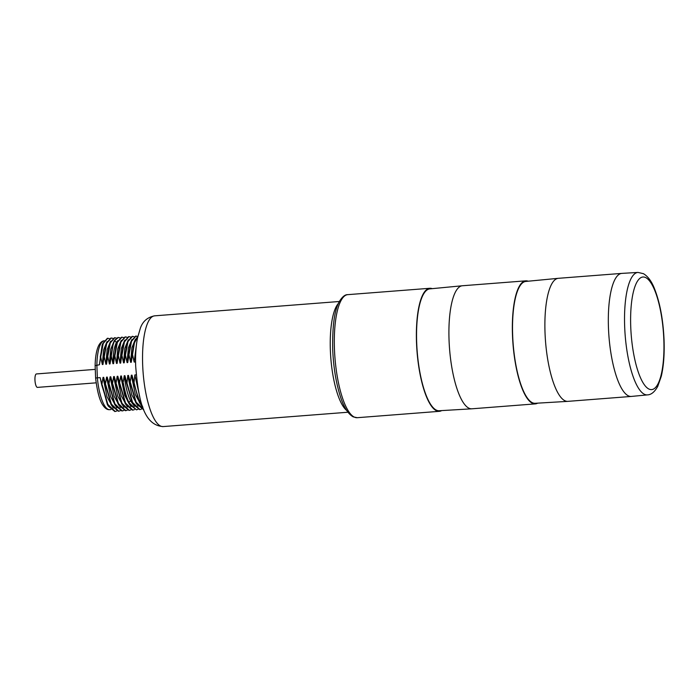 <?xml version="1.0" encoding="UTF-8"?>
<svg xmlns="http://www.w3.org/2000/svg" width="699" height="699" viewBox="0 0 699 699"><rect width="100%" height="100%" fill="white"/><g stroke="black" fill="none" stroke-linecap="round" stroke-linejoin="round"><path stroke-width="1.05" d="M102.089 345.323L99.441 364.747L95.239 365.647M136.226 374.813L134.872 374.917L134.059 382.606L131.98 375.145L131.333 375.197L130.075 382.912L128.441 375.415L127.795 375.468L126.982 383.148L126.536 383.183L124.903 375.695L124.265 375.747L122.998 383.463L121.373 375.966L120.726 376.018L119.468 383.734L117.834 376.245L117.187 376.289L115.929 384.013L114.295 376.516L113.649 376.569L112.39 384.284L110.757 376.796L110.11 376.84L108.852 384.555L107.218 377.067L106.58 377.119L105.313 384.834L103.679 377.338L103.041 377.39L101.783 385.105L100.149 377.617L97.362 377.836A34.557 9.882 85.6 0 0 109.726 409.675C107.489 409.929 105.296 408.548 103.137 405.542C99.765 400.955 97.248 391.789 95.606 378.037L95.125 365.49C95.309 356.971 96.453 350.4 98.559 345.778C100.167 342.58 102.106 340.911 104.378 340.771M104.072 340.815A34.557 9.882 85.6 0 0 96.864 364.948L97.362 377.836L95.719 378.054M100.149 377.617L107.349 404.459M99.441 364.747L100.7 357.032L102.334 364.529L103.618 349.884L107.069 341.505M105.628 345.044L102.971 364.476L102.334 364.529M102.971 364.476L103.793 356.796L104.238 356.761L105.864 364.249L107.157 349.614L110.608 341.226M109.158 344.773L106.51 364.196L105.864 364.249M106.51 364.196L107.768 356.481L109.402 363.978L110.695 349.334L114.147 340.955M119.94 337.792L117.921 337.495L114.383 340.509L113.413 342.632L110.049 363.926L109.402 363.978M110.049 363.926L111.307 356.21L112.941 363.698C113.028 353.825 114.19 346.73 116.445 342.414L117.685 340.684M116.235 344.223L113.588 363.655L112.941 363.698M113.588 363.655L114.4 355.966L114.846 355.931L116.48 363.428L117.773 348.784L121.224 340.404M119.774 343.952L117.126 363.375L116.48 363.428M117.126 363.375L117.939 355.695L118.384 355.66L120.018 363.148L121.303 348.513L124.754 340.133M123.312 343.672L120.665 363.104L120.018 363.148M120.665 363.104L121.477 355.424L121.923 355.389L123.557 362.877L124.841 348.242L128.293 339.854M126.851 343.401L124.195 362.825L123.557 362.877M124.195 362.825L125.453 355.109L127.087 362.606L128.38 347.962L131.831 339.583M130.381 343.13L127.734 362.554L127.087 362.606M127.734 362.554L128.992 354.839L130.626 362.327L131.919 347.691L135.37 339.312M133.92 342.851L131.272 362.274L130.626 362.327M131.272 362.274L132.53 354.559L134.164 362.056L136.655 343.043M135.58 361.942L134.164 362.056M107.375 338.316L102.797 343.462L100.254 357.067M109.332 338.613L107.751 338.281L103.207 343.506L100.7 357.032M110.914 338.036L106.335 343.192L103.793 356.796M112.871 338.342L111.29 338.01L106.746 343.235L104.238 356.761M114.444 337.766L109.874 342.912L107.331 356.516M116.401 338.063L114.819 337.739L110.285 342.956L107.768 356.481M118.358 337.46L114.828 340.474C113.02 343.812 111.849 349.063 111.307 356.21M121.521 337.215L116.943 342.37L114.4 355.966M123.478 337.512L121.897 337.189L117.353 342.414L114.846 355.931M125.06 336.944L120.481 342.091L117.939 355.695M127.017 337.241L125.436 336.909L120.892 342.134L118.384 355.66M128.599 336.665L124.02 341.82L121.477 355.424M130.556 336.97L128.974 336.638L124.431 341.863L121.923 355.389M132.128 336.394L127.559 341.54L125.016 355.144M134.094 336.691L132.513 336.368L127.969 341.584L125.453 355.109M135.667 336.123L131.097 341.269L128.555 354.874M137.624 336.42L136.043 336.088L131.508 341.313L128.992 354.839M137.878 336.263L134.627 340.99L132.094 354.594M137.799 336.586L134.418 342.921L132.53 354.559M432.2 288.652A61.704 17.641 85.6 0 0 429.815 288.285A61.704 17.641 85.6 0 0 416.718 347.001A61.704 17.641 85.6 0 0 436.936 410.951A61.704 17.641 85.6 0 0 439.365 411.327A61.704 17.641 85.6 0 0 441.663 410.601M471.816 408.81L439.225 410.741A61.11 17.475 -94.4 0 1 416.691 342.903A61.11 17.475 -94.4 0 1 429.771 288.888L462.266 285.769A61.704 17.641 85.6 0 0 449.055 340.308A61.704 17.641 85.6 0 0 469.483 408.426A61.704 17.641 85.6 0 0 471.816 408.81A61.704 17.641 85.6 0 0 471.904 408.801L535.338 403.882A61.704 17.641 85.6 0 0 537.645 403.148M528.182 281.208A61.704 17.641 85.6 0 0 525.788 280.841A61.704 17.641 85.6 0 0 512.69 339.548A61.704 17.641 85.6 0 0 532.918 403.498A61.704 17.641 85.6 0 0 535.338 403.882M525.788 280.841L462.362 285.76A61.704 17.641 85.6 0 0 462.266 285.769M567.789 401.366L535.198 403.297A61.11 17.475 -94.4 0 1 512.664 335.45A61.11 17.475 -94.4 0 1 525.744 281.444L558.239 278.324A61.704 17.641 85.6 0 0 545.028 332.864A61.704 17.641 85.6 0 0 565.456 400.973A61.704 17.641 85.6 0 0 567.789 401.366A61.704 17.641 85.6 0 0 567.876 401.357L631.311 396.438A61.704 17.641 85.6 0 0 631.407 396.429L647.501 394.883C651.258 394.743 654.666 391.921 657.733 386.416L661.289 376.263C663.639 366.18 664.566 354.043 664.05 339.863C663.133 319.548 659.926 302.457 654.447 288.582C651.651 281.382 647.982 276.411 643.456 273.685L637.995 272.427A61.407 17.562 85.6 0 0 624.67 326.721A61.407 17.562 85.6 0 0 647.501 394.883M637.995 272.427L621.857 273.388A61.704 17.641 85.6 0 0 621.761 273.396A61.704 17.641 85.6 0 0 608.462 327.936A61.704 17.641 85.6 0 0 628.89 396.053A61.704 17.641 85.6 0 0 631.311 396.438M621.761 273.396L558.335 278.316A61.704 17.641 85.6 0 0 558.239 278.324M139.721 396.709L134.872 374.917M134.059 382.606L137.712 397.172L142.613 406.582M133.614 382.633L140.167 403.707L142.911 407.395M131.98 375.145L139.18 401.986M141.556 405.848L135.326 394.594L131.333 375.197M130.521 382.877L136.156 402.205L143.636 409.273M130.075 382.912L136.628 403.978L143.138 409.317M128.441 375.415L135.65 402.257M138.026 406.119L131.788 394.874L127.795 375.468M126.982 383.148L132.618 402.484L139.966 409.562L141.486 409.081M126.536 383.183L133.09 404.258L139.599 409.588M124.903 375.695L132.111 402.537M134.488 406.399L130.521 400.798C127.533 394.454 125.444 386.101 124.265 375.747M123.443 383.428C124.806 391.309 126.676 397.722 129.035 402.676L136.427 409.832L137.948 409.352M122.998 383.463C124.361 391.344 126.231 397.757 128.599 402.711L129.551 404.52L136.427 409.832M121.373 375.966C122.552 386.329 124.64 394.682 127.62 401.025L129.551 404.52M130.949 406.669L124.719 395.424L120.726 376.018M119.905 383.699L125.54 403.035L132.889 410.112L134.409 409.623M119.468 383.734L126.021 404.8L132.522 410.138M117.834 376.245L125.034 403.087M127.41 406.94L121.18 395.695L117.187 376.289M116.366 383.978L122.002 403.306L129.359 410.383L130.879 409.902M115.929 384.013L122.482 405.079L128.992 410.409M114.295 376.516L121.495 403.358M123.872 407.22L117.642 395.966L113.649 376.569M112.836 384.249L118.472 403.576L125.82 410.654L127.34 410.173M112.39 384.284L118.944 405.35L125.453 410.689M110.757 376.796L117.956 403.629M120.342 407.491L114.103 396.246L110.11 376.84M109.297 384.52L114.933 403.856L122.281 410.933L123.802 410.453M108.852 384.555L115.405 405.63L121.914 410.96M107.218 377.067L114.426 403.908M116.803 407.77L110.573 396.516L106.58 377.119M105.759 384.799L111.394 404.127L118.743 411.204L120.263 410.724M105.313 384.834L111.866 405.901L118.376 411.23M103.679 377.338L110.888 404.179M113.264 408.041L107.034 396.796L103.041 377.39M102.22 385.07L107.856 404.406L115.204 411.484L116.724 411.003M101.783 385.105L108.336 406.18L114.837 411.51M113.413 342.632L110.87 356.245M96.165 382.834L37.449 387.386A6.737 1.931 -94.4 0 1 34.95 379.906A6.737 1.931 -94.4 0 1 36.4 373.948L95.274 369.378M110.826 404.074L111.875 405.901M116.445 342.414L114.383 340.509M163.225 426.573A55.536 15.876 -94.4 0 1 142.666 364.922A55.536 15.876 85.6 0 1 154.636 315.834C147.437 317.25 142.666 321.409 140.324 328.294L137.511 337.984C135.894 346.267 135.291 355.747 135.693 366.416C138.21 396.394 142.482 425.394 163.225 426.573L347.945 412.235M338.368 303.497A55.536 15.876 85.6 0 0 330.365 350.356A55.536 15.876 -94.4 0 0 346.66 410.418M334.454 349.203A61.704 17.641 -94.4 0 1 347.752 294.655C345.123 294.48 342.344 296.726 339.399 301.4C334.498 309.954 332.27 326.014 332.707 349.579C333.44 366.582 335.843 381.741 339.915 395.049C343.454 406.635 347.884 413.913 353.231 416.884L357.303 417.696A61.704 17.641 -94.4 0 1 334.454 349.203M630.743 326.922A56.479 16.147 85.6 0 0 649.441 389.264A56.479 16.147 85.6 0 0 663.832 339.688A56.479 16.147 85.6 0 0 645.142 277.346A56.479 16.147 85.6 0 0 630.743 326.922M130.521 400.798L128.599 402.711L127.62 401.025M110.809 409.597L109.726 409.675M102.045 345.428L102.797 343.462M107.305 338.316L107.751 338.29M105.584 345.157L106.335 343.192M110.844 338.045L111.29 338.01M109.123 344.878L109.874 342.912M114.383 337.774L114.819 337.739M116.191 344.336L116.943 342.37M121.451 337.224L121.897 337.189M119.73 344.057L120.481 342.091M124.99 336.944L125.436 336.918M123.269 343.786L124.02 341.82M128.529 336.673L128.974 336.638M126.807 343.506L127.559 341.54M132.067 336.402L132.513 336.368M130.346 343.235L131.097 341.269M135.606 336.123L136.043 336.088M133.876 342.964L134.627 340.99M339.347 301.496L154.636 315.834M429.815 288.285L347.752 294.655M439.365 411.327L357.303 417.696M139.118 401.881L140.167 403.707M143.059 409.317L143.505 409.282M135.589 402.152L136.628 403.978M139.52 409.597L139.966 409.562M132.05 402.432L133.09 404.258M132.452 410.138L132.889 410.103M124.972 402.974L126.021 404.8M128.913 410.418L129.359 410.383M121.434 403.253L122.482 405.079M125.374 410.689L125.82 410.654M117.895 403.524L118.944 405.35M121.836 410.968L122.281 410.933M114.365 403.804L115.405 405.63M118.306 411.239L118.743 411.204M114.767 411.51L115.204 411.484M107.288 404.345L108.336 406.18"/></g></svg>

